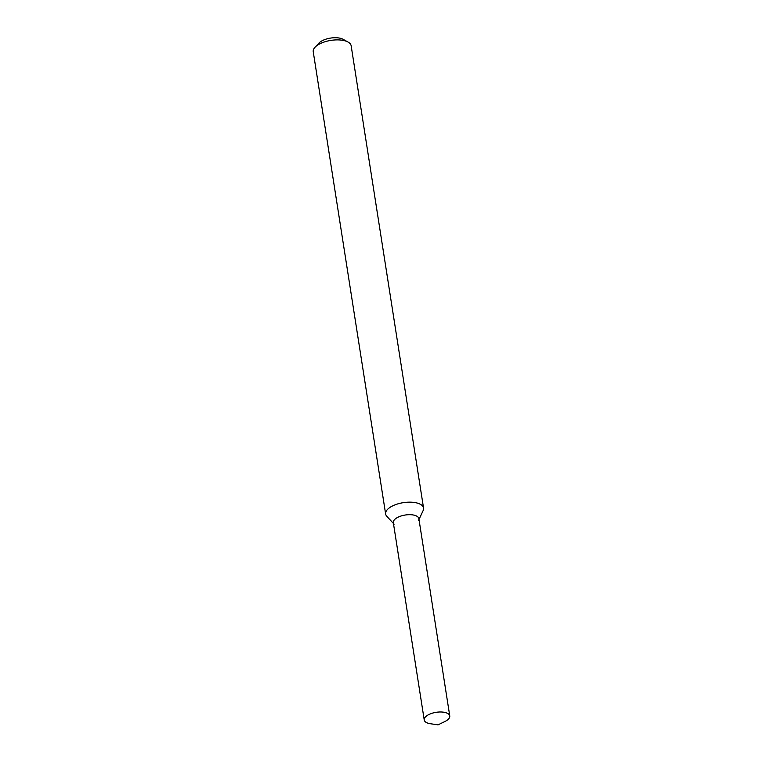 <?xml version="1.0" encoding="UTF-8"?>
<svg xmlns="http://www.w3.org/2000/svg" width="763" height="763" viewBox="0 0 763 763"><rect width="100%" height="100%" fill="white"/><g stroke="black" fill="none" stroke-linecap="round" stroke-linejoin="round"><path stroke-width="1.14" d="M418.591 520.347A12.923 5.703 171.1 0 0 416.407 515.96A12.923 5.703 171.1 0 0 400.012 516.36A12.923 5.703 171.1 0 0 394.109 524.181M418.992 519.479L423.141 510.571A19.199 8.479 171.1 0 0 423.551 508.072A19.199 8.479 171.1 0 0 419.898 504.047A19.199 8.479 171.1 0 0 398.038 503.828A19.199 8.479 171.1 0 0 385.63 514.004A19.199 8.479 171.1 0 0 386.784 516.265L393.46 523.485M423.551 508.072L351.161 45.799A19.199 8.479 171.1 0 0 348.062 42.06A19.199 8.479 171.1 0 0 347.508 41.774A19.199 8.479 171.1 0 0 315.043 47.239A19.199 8.479 171.1 0 0 313.24 51.741L385.63 514.004M348.062 42.06L343.121 39.314A14.077 6.218 171.1 0 0 342.721 39.104A14.077 6.218 171.1 0 0 318.915 43.11L315.043 47.239M447.299 713.252A12.923 5.703 171.1 0 0 432.583 713.109A12.923 5.703 171.1 0 0 424.228 719.967A12.923 5.703 171.1 0 0 430.389 723.734L438.076 724.85L445.048 721.436A12.923 5.703 171.1 0 0 449.76 715.971A12.923 5.703 171.1 0 0 447.299 713.252M449.76 715.971L418.868 518.668A12.923 5.703 171.1 0 0 416.407 515.96A12.923 5.703 171.1 0 0 401.691 515.807A12.923 5.703 171.1 0 0 393.326 522.665L424.228 719.967"/></g></svg>
